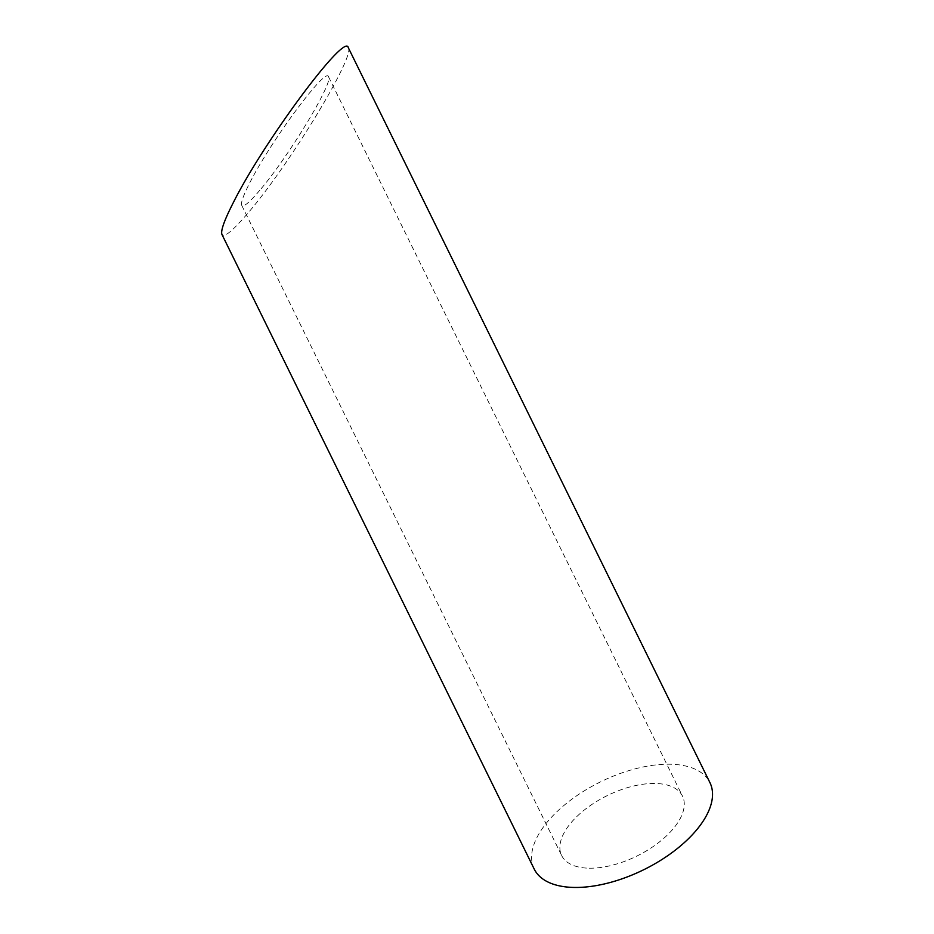 <?xml version="1.0" encoding="UTF-8"?>
<svg xmlns="http://www.w3.org/2000/svg" width="934" height="934" viewBox="0 0 934 934"><rect width="100%" height="100%" fill="white"/><g stroke="black" fill="none" stroke-linecap="round" stroke-linejoin="round"><path stroke-width="0.7" stroke-dasharray="4.67 3.5" d="M586.494 868.095A67.318 33.659 153.8 0 1 561.661 855.544A67.318 33.659 153.8 0 1 607.205 795.628A67.318 33.659 153.8 0 1 682.474 796.107A67.318 33.659 153.8 0 1 657.279 843.612A67.318 33.659 153.8 0 1 586.494 868.095M259.815 190.267C249.331 202.608 243.295 207.617 241.696 205.282C240.715 202.795 243.33 195.475 249.541 183.297C270.463 141.443 326.363 66.057 328.523 76.786C333.812 81.947 288.256 157.181 259.815 190.267M534.213 869.064A97.918 48.965 153.8 0 1 600.457 781.898A97.918 48.965 153.8 0 1 709.922 782.599M348.254 47.587C355.947 55.083 289.692 164.524 248.316 212.648C233.068 230.605 224.288 237.878 221.953 234.481M241.696 205.282L561.661 855.544M328.523 76.786L682.474 796.107"/><path stroke-width="1.4" d="M570.324 887.3A97.918 48.965 153.8 0 1 534.213 869.064L221.953 234.481C220.529 230.873 224.335 220.214 233.372 202.503C263.797 141.629 345.113 31.978 348.254 47.587L709.922 782.599A97.918 48.965 153.8 0 1 673.274 851.691A97.918 48.965 153.8 0 1 570.324 887.3"/></g></svg>
